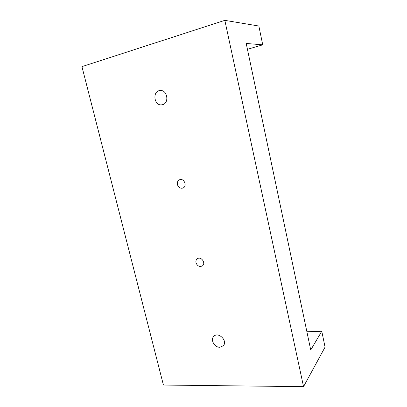 <?xml version="1.0" encoding="UTF-8"?>
<svg xmlns="http://www.w3.org/2000/svg" width="407" height="407" viewBox="0 0 407 407"><rect width="100%" height="100%" fill="white"/><g stroke="black" fill="none" stroke-linecap="round" stroke-linejoin="round"><path stroke-width="0.61" d="M247.436 49.293L262.729 44.836L246.21 43.457L310.734 349.995L321.779 331.242L306.898 331.766M163.426 385.047L81.944 66.636L224.832 20.35L303.541 386.65L163.426 385.047M219.887 347.247C214.596 347.634 210.139 339.718 213.777 336.386C218.259 331.262 228.103 340.939 223.275 345.772L219.887 347.247M162.474 104.691L161.838 104.818C153.973 106.196 152.055 90.909 160.093 90.512C167.353 89.509 169.617 103.241 162.474 104.691M262.729 44.836L258.852 26.028L224.832 20.35M321.779 331.242L325.056 347.13L303.541 386.65M196.006 262.754C195.665 261.035 196.103 259.702 197.319 258.76C201.043 255.906 206.283 263.309 202.365 265.903C199.516 267.155 197.395 266.102 196.006 262.754M177.421 184.6C177.025 182.275 177.752 180.657 179.594 179.746C184.081 177.757 187.566 186.34 182.967 188.029C180.337 188.69 178.485 187.546 177.421 184.6"/></g></svg>
